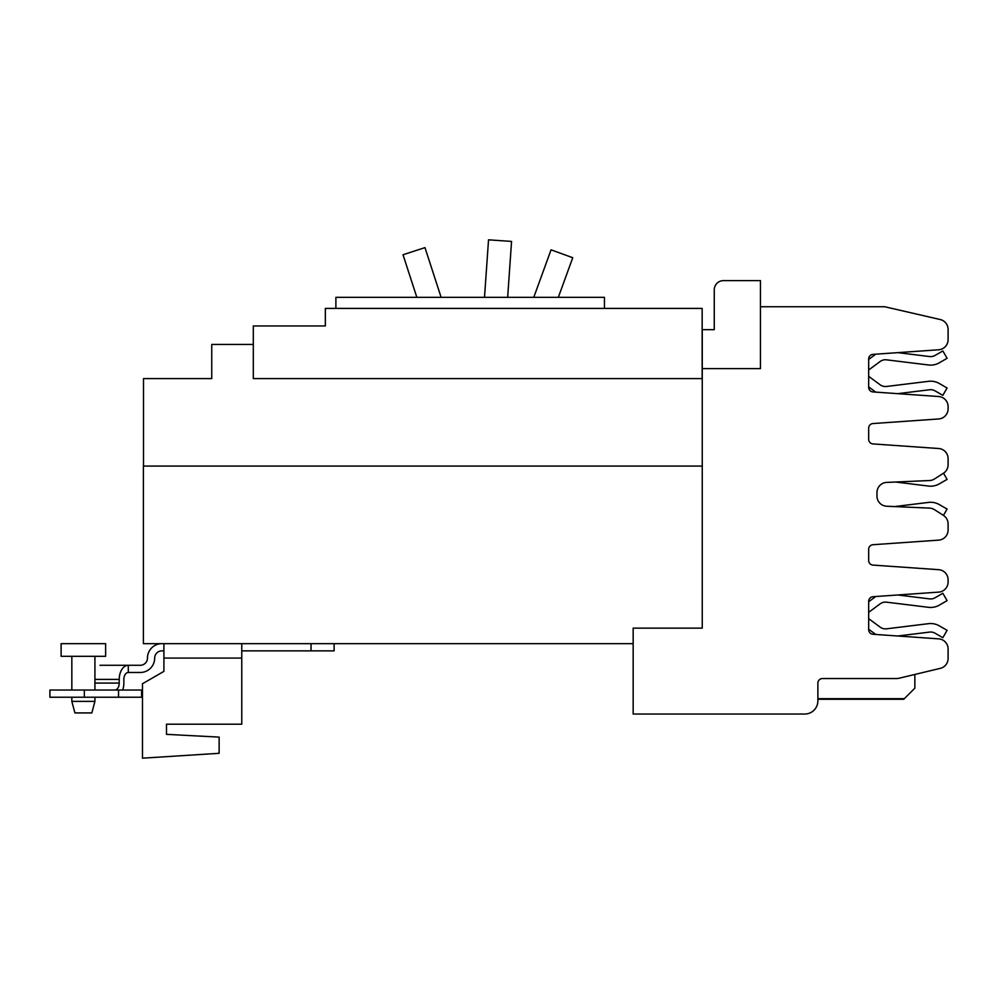<?xml version="1.0" encoding="UTF-8"?>
<svg xmlns="http://www.w3.org/2000/svg" width="998" height="998" viewBox="0 0 998 998"><rect width="100%" height="100%" fill="white"/><g stroke="black" fill="none" stroke-linecap="round" stroke-linejoin="round"><path stroke-width="1.5" d="M533.768 297.329L551.058 249.824L572.752 257.721L558.331 297.329M484.504 297.329L488.533 239.819L511.562 241.429L507.658 297.329M416.84 297.329L403.017 254.752L424.973 247.616L441.116 297.329M702.255 466.066L143.4 466.066L143.4 643.66L633.169 643.66M253.305 344.435L211.751 344.435L211.751 378.604L143.5 378.604L143.5 466.066M702.255 378.604L253.305 378.604L253.305 325.959L325.348 325.959L254.228 325.959M702.155 378.604L702.155 308.407L325.348 308.407L325.348 325.959M335.889 308.407L335.889 297.329L604.451 297.329L604.451 308.407M868.672 618.66L880.174 627.156A8.82 8.82 0 0 0 886.498 628.827L928.552 623.663A17.315 17.315 0 0 1 939.318 625.858L947.09 630.337L942.836 637.697L935.064 633.206A8.82 8.82 0 0 0 929.587 632.096L897.763 636L938.644 638.857A10.155 10.155 0 0 1 948.1 648.987L948.1 654.289M868.672 376.321L880.174 384.816A8.82 8.82 0 0 0 886.498 386.476L928.552 381.323A17.315 17.315 0 0 1 939.318 383.506L947.09 387.997L942.836 395.358L935.064 390.867A8.82 8.82 0 0 0 929.587 389.756L897.763 393.661L938.644 396.518A10.155 10.155 0 0 1 948.1 406.648L948.1 408.831A10.155 10.155 0 0 1 938.644 418.96L872.976 423.551A4.616 4.616 0 0 0 868.672 428.167L868.672 439.32A4.616 4.616 0 0 0 872.976 443.923L938.644 448.514A10.155 10.155 0 0 1 948.1 458.643L948.1 464.719A10.155 10.155 0 0 1 943.397 473.289L934.515 478.953A10.155 10.155 0 0 1 929.5 480.537L886.698 482.408A10.155 10.155 0 0 0 876.98 492.55L876.98 496.093A10.155 10.155 0 0 0 886.698 506.236L929.5 508.107A10.155 10.155 0 0 1 934.515 509.691L943.397 515.355A10.155 10.155 0 0 1 948.1 523.925L948.1 530A10.155 10.155 0 0 1 938.644 540.13L872.976 544.721A4.616 4.616 0 0 0 868.672 549.337L868.672 560.489A4.616 4.616 0 0 0 872.976 565.093L938.644 569.683A10.155 10.155 0 0 1 948.1 579.813L948.1 581.996A10.155 10.155 0 0 1 938.644 592.126L872.976 596.717A4.616 4.616 0 0 0 868.672 601.332L868.672 629.663A4.616 4.616 0 0 0 872.976 634.266L875.795 634.466A17.315 17.315 0 0 1 875.134 633.992L868.672 629.227M948.1 334.367L948.1 339.657A10.155 10.155 0 0 1 938.644 349.787L872.976 354.377A4.616 4.616 0 0 0 868.672 358.993L868.672 387.324A4.616 4.616 0 0 0 872.976 391.927L875.795 392.127A17.315 17.315 0 0 1 875.134 391.653L868.672 386.887M875.134 596.991L868.672 601.769L875.134 596.991A17.315 17.315 0 0 1 875.795 596.53M897.763 594.983L929.587 598.887A8.82 8.82 0 0 0 935.064 597.777L942.836 593.286L947.09 600.646L939.318 605.137A17.315 17.315 0 0 1 928.552 607.32L886.498 602.168A8.82 8.82 0 0 0 880.174 603.827L868.672 612.323M886.498 602.168A8.82 8.82 0 0 0 880.174 603.827M947.09 600.646L939.318 605.137M929.587 598.887A8.82 8.82 0 0 0 935.064 597.777M875.134 354.652L868.672 359.417L875.134 354.652A17.315 17.315 0 0 1 875.795 354.178M897.763 352.643L929.587 356.548A8.82 8.82 0 0 0 935.064 355.438L942.836 350.947L947.09 358.307L939.318 362.798A17.315 17.315 0 0 1 928.552 364.981L886.498 359.829A8.82 8.82 0 0 0 880.174 361.488L868.672 369.984M886.498 359.829A8.82 8.82 0 0 0 880.174 361.488M947.09 358.307L939.318 362.798M817.873 699.261L903.764 699.261L914.854 688.183L914.854 674.461M723.488 280.613L760.439 280.613L760.439 368.624L702.255 368.624L702.255 329.652L714.256 329.652L714.256 289.844A9.232 9.232 0 0 1 723.488 280.613M872.976 354.377A4.616 4.616 0 0 0 868.672 358.993M868.672 387.324A4.616 4.616 0 0 0 872.976 391.927L938.644 396.518M948.1 406.648L948.1 408.831M948.1 579.813L948.1 581.996M872.976 596.717A4.616 4.616 0 0 0 868.672 601.332M872.976 634.266L938.644 638.857M948.1 648.987L948.1 658.468A10.155 10.155 0 0 1 940.316 668.348L899.036 678.253A10.155 10.155 0 0 1 896.666 678.528L822.502 678.528A4.616 4.616 0 0 0 817.873 683.156L817.873 700.92A13.111 13.111 0 0 1 804.762 714.032L633.169 714.032L633.169 628.141L702.255 628.141L702.255 368.624M760.439 306.748L884.727 306.748L940.316 319.56A10.155 10.155 0 0 1 948.1 329.44L948.1 339.657M948.1 458.643L948.1 464.719M886.698 482.408A10.155 10.155 0 0 0 876.98 492.55M876.98 496.093A10.155 10.155 0 0 0 886.698 506.236L894.47 506.585L928.552 502.406A17.315 17.315 0 0 1 939.318 504.589L947.09 509.08L943.447 515.38M948.1 523.925L948.1 530M943.522 473.214L947.09 479.389L939.318 483.868A17.315 17.315 0 0 1 928.552 486.063L895.58 482.022M947.09 479.389L939.318 483.868M163.909 643.66L163.909 671.367L142.477 683.742L142.477 758.181L219.136 753.303L219.136 737.11L166.491 734.353L166.491 724.199L241.766 724.199L241.766 643.66M166.491 734.353L166.491 724.199M94.922 701.382L71.831 701.382L74.925 712.934L91.828 712.934L94.922 701.382L94.922 697.228M334.118 643.66L334.118 650.871L241.766 650.871M100 665.279L140.269 665.279A7.198 7.198 0 0 0 147.467 658.069A14.409 14.409 0 0 1 161.876 643.66M163.909 650.871L161.876 650.871A7.198 7.198 0 0 0 154.678 658.069A14.409 14.409 0 0 1 140.269 672.477L128.305 672.477A6.924 4.454 90 0 0 123.852 679.401L123.852 683.094A14.134 9.082 90 0 1 122.679 690.03M61.115 643.66L105.626 643.66L105.626 656.31L61.115 656.31L61.115 643.66M114.77 690.03A6.924 4.454 -90 0 0 119.224 683.094L119.224 679.401A14.134 9.082 -90 0 1 128.305 665.279L128.305 672.477M141.604 697.228L49.9 697.228L49.9 690.03L141.604 690.03L141.604 697.228M71.831 689.868A6.924 4.454 -90 0 1 70.895 690.03M817.873 698.687L904.338 698.687M163.909 658.069L241.766 658.069M311.027 650.871L311.027 643.66M119.224 679.401L94.922 679.401M119.224 683.094L94.922 683.094M118.525 697.228L118.525 690.03M84.343 697.228L84.343 690.03M71.831 701.382L71.831 697.228M94.922 690.03L94.922 656.31M71.831 690.03L71.831 656.31"/></g></svg>
